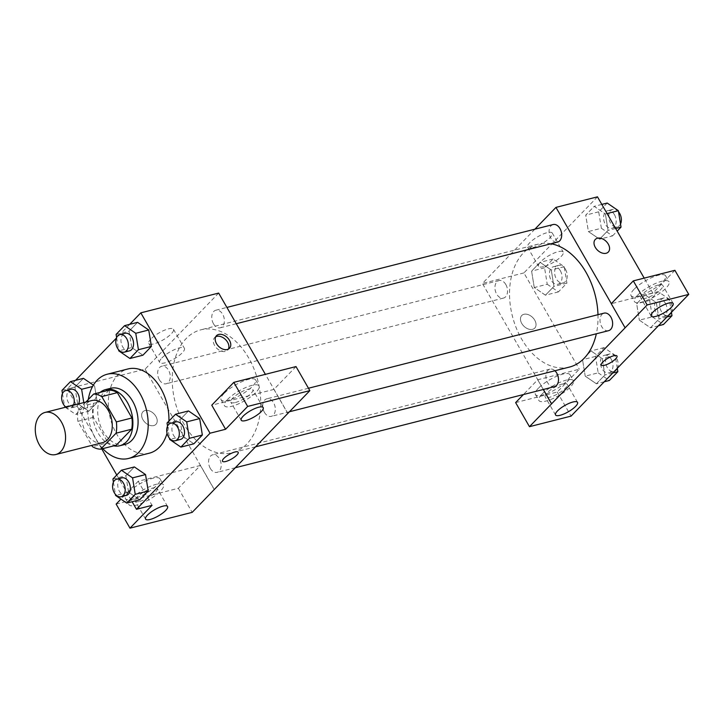 <?xml version="1.0" encoding="UTF-8"?>
<svg xmlns="http://www.w3.org/2000/svg" width="725" height="725" viewBox="0 0 725 725"><rect width="100%" height="100%" fill="white"/><g stroke="black" fill="none" stroke-linecap="round" stroke-linejoin="round"><path stroke-width="0.54" stroke-dasharray="3.62 2.72" d="M102.479 442.667A21.723 14.627 75.7 0 1 82.958 425.212A21.723 14.627 75.7 0 1 91.776 400.562M85.876 402.058L78.137 410.06A28.039 18.877 75.7 0 0 77.892 421.307L91.74 445.395M116.199 445.232A28.039 18.877 75.7 0 1 108.025 442.694L92.456 446.645M109.185 390.095L93.706 406.109A28.039 18.877 75.7 0 0 93.462 417.355L108.025 442.694M100.141 392.397A28.964 19.503 -104.3 0 0 93.797 422.458A28.964 19.503 -104.3 0 0 113.716 445.857M125.017 444.416A28.964 19.503 75.7 0 1 98.99 421.143A28.964 19.503 75.7 0 1 110.753 388.274M93.706 406.109L78.137 410.06M93.462 417.355L77.892 421.307M102.769 448.639A43.446 29.245 75.7 0 1 88.26 399.593M168.907 421.089A43.446 29.245 75.7 0 1 167.058 433.251M149.341 453.179A43.446 29.245 75.7 0 1 110.291 418.271A43.446 29.245 75.7 0 1 127.944 368.962M129.693 324.347L116.372 338.122M75.554 380.335L67.262 388.917L101.745 448.902M116.77 475.02L132.122 501.727M167.04 423.019L180.017 419.73L188.509 410.939L180.017 419.73L182.691 436.151L193.856 443.8L182.691 436.151L169.713 439.45M112.91 479.017L125.878 475.718L134.37 466.936L125.878 475.718L128.552 492.148L139.726 499.797L128.552 492.148L115.583 495.447M61.96 390.422L74.938 387.123L83.429 378.341L74.938 387.123L77.611 403.553L88.776 411.202L97.268 402.411L94.594 385.981L93.362 385.138L94.594 385.981L92.573 386.498M116.1 334.424L129.068 331.135L137.56 322.344L129.068 331.135L131.742 347.565L142.916 355.205L131.742 347.565L118.773 350.855M145.1 410.531A9.053 6.181 44 0 0 142.925 411.764A9.053 6.181 44 0 0 145.136 422.494A9.053 6.181 44 0 0 155.938 424.343A9.053 6.181 44 0 0 154.933 414.945A9.053 6.181 44 0 0 145.1 410.531A9.053 6.181 -136 0 1 154.933 414.945A9.053 6.181 -136 0 1 155.938 424.343A9.053 6.181 -136 0 1 145.136 422.494A9.053 6.181 -136 0 1 142.925 411.755A9.053 6.181 -136 0 1 145.109 410.531M116.136 504.083L178.323 488.287L200.39 465.468L214.228 489.538M200.39 465.468L138.203 481.264L152.042 505.343M218.651 293.072L145.1 369.152L67.262 388.917M145.1 369.152L214.319 489.52M128.461 492.347A19.91 5.655 150.1 0 0 125.47 498.646A19.91 5.655 150.1 0 0 145.553 493.625A19.91 5.655 150.1 0 0 159.998 478.799A19.91 5.655 150.1 0 0 146.677 480.421A19.91 5.655 150.1 0 0 128.461 492.347M138.203 481.264L120.939 499.117M131.923 498.365A19.91 5.655 -29.9 0 1 150.138 486.439A19.91 5.655 -29.9 0 1 163.46 484.817A19.91 5.655 -29.9 0 1 149.015 499.643A19.91 5.655 -29.9 0 1 128.932 504.663A19.91 5.655 -29.9 0 1 131.923 498.365M139.762 501.401A12.669 3.598 150.1 0 0 152.087 495.184A12.669 3.598 150.1 0 0 157.18 488.423A12.669 3.598 150.1 0 0 152.631 488.079A12.669 3.598 150.1 0 0 140.306 494.296A12.669 3.598 150.1 0 0 135.212 501.057A12.669 3.598 150.1 0 0 139.762 501.401M178.323 488.287L192.17 512.367M150.909 338.974A14.237 4.042 150.1 0 0 148.77 343.478A14.237 4.042 150.1 0 0 163.134 339.889A14.237 4.042 150.1 0 0 173.456 329.286A14.237 4.042 150.1 0 0 163.932 330.446A14.237 4.042 150.1 0 0 150.909 338.974M161.847 357.996A14.237 4.042 -29.9 0 1 174.87 349.468A14.237 4.042 -29.9 0 1 184.395 348.299A14.237 4.042 -29.9 0 1 174.073 358.911A14.237 4.042 -29.9 0 1 159.708 362.5A14.237 4.042 -29.9 0 1 161.847 357.996M296.008 366.569L273.941 389.388L211.754 405.184M273.941 389.388L287.78 413.468M287.843 413.404L265.386 374.345M215.697 336.79A9.053 6.181 44 0 0 214.618 337.605A9.053 6.181 44 0 0 215.624 347.003A9.053 6.181 44 0 0 225.457 351.417A9.053 6.181 44 0 0 227.632 350.184A9.053 6.181 44 0 0 228.411 349.078M224.079 393.448A19.91 5.655 150.1 0 0 221.089 399.747A19.91 5.655 150.1 0 0 241.171 394.726A19.91 5.655 150.1 0 0 255.617 379.9A19.91 5.655 150.1 0 0 242.295 381.522A19.91 5.655 150.1 0 0 224.079 393.448M227.541 399.466A19.91 5.655 -29.9 0 1 245.757 387.54A19.91 5.655 -29.9 0 1 259.079 385.917A19.91 5.655 -29.9 0 1 244.633 400.744A19.91 5.655 -29.9 0 1 224.551 405.764A19.91 5.655 -29.9 0 1 227.541 399.466M235.38 402.502A12.669 3.598 150.1 0 0 247.705 396.285A12.669 3.598 150.1 0 0 252.798 389.524A12.669 3.598 150.1 0 0 248.249 389.18A12.669 3.598 150.1 0 0 235.915 395.397A12.669 3.598 150.1 0 0 230.831 402.157A12.669 3.598 150.1 0 0 235.38 402.502M238.181 452.246L238.181 452.237A9.053 2.574 150.1 0 0 229.046 454.521A9.053 2.574 150.1 0 0 222.484 461.263L222.484 461.263M213.476 323.758A9.053 6.09 75.7 0 1 215.851 310.228A9.053 6.09 75.7 0 1 223.98 317.505A9.053 6.09 75.7 0 1 220.309 327.772A9.053 6.09 75.7 0 1 213.476 323.758M210.286 468.341A9.053 6.09 75.7 0 1 212.661 454.82A9.053 6.09 75.7 0 1 219.485 458.834A9.053 6.09 75.7 0 1 217.119 472.365A9.053 6.09 75.7 0 1 210.286 468.341M264.426 412.353A9.053 6.09 75.7 0 1 266.791 398.822A9.053 6.09 75.7 0 1 273.615 402.846A9.053 6.09 75.7 0 1 271.25 416.368A9.053 6.09 75.7 0 1 264.426 412.353M159.346 379.746A9.053 6.09 75.7 0 1 161.711 366.225A9.053 6.09 75.7 0 1 168.544 370.239A9.053 6.09 75.7 0 1 166.17 383.77A9.053 6.09 75.7 0 1 159.346 379.746M184.268 424.614A63.428 42.703 75.7 0 1 200.861 329.821A63.428 42.703 75.7 0 1 248.693 357.978A63.428 42.703 75.7 0 1 232.1 452.772A63.428 42.703 75.7 0 1 184.268 424.614M597.98 314.695A63.428 42.703 75.7 0 1 596.331 333.79M569.406 367.086A63.428 42.703 75.7 0 1 512.394 316.127A63.428 42.703 75.7 0 1 538.168 244.135A63.428 42.703 75.7 0 1 551.036 243.754M553.148 224.542A9.053 6.09 -104.3 0 0 550.783 238.072A9.053 6.09 -104.3 0 0 557.607 242.087M554.417 386.67A9.053 6.09 75.7 0 1 546.287 379.402A9.053 6.09 75.7 0 1 549.967 369.125A9.053 6.09 75.7 0 1 554.933 370.765M608.556 330.682A9.053 6.09 75.7 0 1 600.418 323.413A9.053 6.09 75.7 0 1 604.097 313.137M505.842 284.553A9.053 6.09 75.7 0 1 503.476 298.084A9.053 6.09 75.7 0 1 495.338 290.807A9.053 6.09 75.7 0 1 499.017 280.539A9.053 6.09 75.7 0 1 505.842 284.553M625.168 327.754L611.302 303.639M534.878 229.182L482.406 283.457L543.369 389.479M617.002 356.011L616.993 356.002A9.053 2.574 150.1 0 0 616.993 356.002A9.053 2.574 150.1 0 0 613.749 355.767A9.053 2.574 150.1 0 0 604.94 360.198A9.053 2.574 150.1 0 0 601.306 365.028L601.306 365.028M562.582 383.942A12.669 3.598 150.1 0 0 550.257 390.159A12.669 3.598 150.1 0 0 545.164 396.91A12.669 3.598 150.1 0 0 549.713 397.255A12.669 3.598 150.1 0 0 562.047 391.038A12.669 3.598 150.1 0 0 567.131 384.277A12.669 3.598 150.1 0 0 562.582 383.942M541.883 394.219A19.91 5.655 -29.9 0 1 560.09 382.292A19.91 5.655 -29.9 0 1 573.412 380.67A19.91 5.655 -29.9 0 1 558.966 395.497A19.91 5.655 -29.9 0 1 538.893 400.526A19.91 5.655 -29.9 0 1 541.883 394.219M538.421 388.201A19.91 5.655 150.1 0 0 535.431 394.509A19.91 5.655 150.1 0 0 555.504 389.479A19.91 5.655 150.1 0 0 569.95 374.653A19.91 5.655 150.1 0 0 556.628 376.275A19.91 5.655 150.1 0 0 538.421 388.201M658.2 285.043A12.669 3.598 150.1 0 0 645.875 291.26A12.669 3.598 150.1 0 0 640.782 298.011A12.669 3.598 150.1 0 0 653.56 294.821A12.669 3.598 150.1 0 0 662.75 285.378A12.669 3.598 150.1 0 0 658.2 285.043M637.493 295.32A19.91 5.655 -29.9 0 1 655.708 283.393A19.91 5.655 -29.9 0 1 669.03 281.771A19.91 5.655 -29.9 0 1 654.584 296.597A19.91 5.655 -29.9 0 1 634.502 301.627A19.91 5.655 -29.9 0 1 637.493 295.32M634.04 289.302A19.91 5.655 150.1 0 0 631.04 295.61A19.91 5.655 150.1 0 0 651.123 290.58A19.91 5.655 150.1 0 0 665.568 275.754A19.91 5.655 150.1 0 0 652.246 277.376A19.91 5.655 150.1 0 0 634.04 289.302M674.903 270.316L652.844 293.136L611.248 303.702M515.629 402.602L557.226 392.035L579.293 369.215L537.696 379.782L523.414 394.554M557.226 392.035L571.064 416.114M537.696 379.782L543.288 389.506M617.292 368.3L615.172 355.277L604.007 347.628L595.506 356.419L598.188 372.84L585.211 376.139L596.385 383.788L604.877 374.997L602.212 358.567L591.029 350.945L582.537 359.709L585.202 376.139L596.385 383.77M547.239 284.254L558.413 291.894L566.905 283.112L564.231 266.682L553.057 259.033L544.566 267.824L547.239 284.254L534.271 287.544L545.445 295.175M558.413 291.894L545.436 295.193L553.927 286.402L551.254 269.981L540.089 262.332L531.597 271.114L534.271 287.544L545.436 295.193L553.927 286.402L551.272 269.972L540.08 262.35M553.057 259.033L540.089 262.332L531.597 271.114L534.252 287.544M607.197 203.045L598.696 211.827L601.378 228.257L588.401 231.556L599.566 239.196L608.067 230.414L605.384 213.984L594.219 206.362L585.728 215.126L588.392 231.556L599.575 239.178M601.378 228.257L612.543 235.906L599.566 239.196L608.067 230.414L605.402 213.984M671.423 312.303L669.302 299.28L658.137 291.64L649.645 300.422L652.319 316.852L639.35 320.151L650.515 327.772L659.007 319.009L656.342 302.579L645.159 294.957L636.668 303.721L639.332 320.151M597.463 196.837L523.912 272.917L579.293 369.215M652.844 293.136L644.199 278.11M532.703 247.633A14.237 4.042 150.1 0 0 546.559 240.646A14.237 4.042 150.1 0 0 552.278 233.051A14.237 4.042 150.1 0 0 537.923 236.64A14.237 4.042 150.1 0 0 527.592 247.243A14.237 4.042 150.1 0 0 532.703 247.633M523.912 272.917L482.406 283.457M543.641 266.646A14.237 4.042 -29.9 0 1 538.53 266.265A14.237 4.042 -29.9 0 1 548.852 255.662A14.237 4.042 -29.9 0 1 563.216 252.073A14.237 4.042 -29.9 0 1 557.498 259.659A14.237 4.042 -29.9 0 1 543.641 266.646M595.288 239.458L595.288 239.449A9.053 6.181 44 0 0 595.288 239.458A9.053 6.181 44 0 0 596.294 248.856A9.053 6.181 44 0 0 606.127 253.27A9.053 6.181 44 0 0 608.302 252.037L608.302 252.037M523.921 314.297A9.053 6.181 44 0 0 521.737 315.529A9.053 6.181 44 0 0 523.957 326.259A9.053 6.181 44 0 0 534.76 328.108A9.053 6.181 44 0 0 533.745 318.71A9.053 6.181 44 0 0 523.921 314.297A9.053 6.181 -136 0 1 533.754 318.71A9.053 6.181 -136 0 1 534.76 328.108A9.053 6.181 -136 0 1 523.957 326.259A9.053 6.181 -136 0 1 521.746 315.529A9.053 6.181 -136 0 1 523.921 314.297M612.543 235.906L617.174 231.112M614.465 214.718A9.053 6.09 75.7 0 1 612.099 228.248A9.053 6.09 75.7 0 1 603.961 220.971A9.053 6.09 75.7 0 1 607.641 210.703A9.053 6.09 75.7 0 1 614.465 214.718M615.661 228.484L608.067 230.414M607.079 213.558L605.384 213.984L594.219 206.335L585.728 215.126L588.401 231.556M601.822 204.405L594.219 206.335M598.696 211.827L585.728 215.126M620.528 223.989A9.053 6.09 75.7 0 1 617.283 226.925A9.053 6.09 75.7 0 1 609.154 219.657A9.053 6.09 75.7 0 1 612.833 209.38A9.053 6.09 75.7 0 1 618.543 211.809M560.334 270.715A9.053 6.09 75.7 0 1 557.96 284.236A9.053 6.09 75.7 0 1 549.831 276.968A9.053 6.09 75.7 0 1 553.51 266.691A9.053 6.09 75.7 0 1 560.334 270.715M566.905 283.112L553.927 286.402M564.231 266.682L551.254 269.981M544.566 267.824L531.597 271.114M565.518 269.392A9.053 6.09 75.7 0 1 563.153 282.922A9.053 6.09 75.7 0 1 555.015 275.645A9.053 6.09 75.7 0 1 558.694 265.377A9.053 6.09 75.7 0 1 565.518 269.392M652.319 316.852L663.484 324.501M665.405 303.313A9.053 6.09 75.7 0 1 663.04 316.843A9.053 6.09 75.7 0 1 654.911 309.566A9.053 6.09 75.7 0 1 658.581 299.298A9.053 6.09 75.7 0 1 665.405 303.313M639.35 320.151L650.515 327.791L659.007 319.009L656.333 302.579L645.159 294.93L636.668 303.721L639.35 320.151M658.391 325.797L650.515 327.791M666.882 317.006L659.007 319.009M669.302 299.28L656.333 302.579M658.137 291.64L645.159 294.93M649.645 300.422L636.668 303.721M671.468 312.584A9.053 6.09 75.7 0 1 668.232 315.52A9.053 6.09 75.7 0 1 660.094 308.252A9.053 6.09 75.7 0 1 663.774 297.975A9.053 6.09 75.7 0 1 670.598 301.999A9.053 6.09 75.7 0 1 671.713 312.013M598.188 372.84L609.353 380.489M611.275 359.301A9.053 6.09 75.7 0 1 608.909 372.831A9.053 6.09 75.7 0 1 600.771 365.563A9.053 6.09 75.7 0 1 604.451 355.286A9.053 6.09 75.7 0 1 611.275 359.301M604.251 381.785L596.385 383.788L604.877 374.997L602.194 358.567L591.029 350.927L582.537 359.709L585.211 376.139M612.743 373.003L604.877 374.997M615.172 355.277L602.194 358.567M604.007 347.628L591.029 350.927M595.506 356.419L582.537 359.709M617.338 368.572A9.053 6.09 75.7 0 1 614.093 371.517A9.053 6.09 75.7 0 1 605.964 364.24A9.053 6.09 75.7 0 1 609.643 353.972A9.053 6.09 75.7 0 1 616.467 357.987A9.053 6.09 75.7 0 1 617.573 368.01M116.607 337.56L118.592 349.74M129.494 350.846A9.053 6.09 75.7 0 1 121.356 343.568A9.053 6.09 75.7 0 1 125.035 333.301M129.068 331.135L131.742 347.565M65.286 407.296L75.808 414.492L84.299 405.71L83.792 402.593M62.468 393.548L64.453 405.728M78.59 403.916A9.053 6.09 75.7 0 1 75.355 406.834A9.053 6.09 75.7 0 1 67.226 399.566A9.053 6.09 75.7 0 1 70.905 389.289M74.938 387.123L77.611 403.553L64.634 406.852M77.611 403.553L88.776 411.202L75.808 414.492M88.776 411.202L97.268 402.411L84.299 405.71M97.268 402.411L94.594 385.981M73.406 405.23A9.053 6.09 75.7 0 1 70.171 408.157A9.053 6.09 75.7 0 1 65.93 407.124M167.547 426.155L169.532 438.335M180.434 439.441A9.053 6.09 75.7 0 1 172.305 432.163A9.053 6.09 75.7 0 1 175.976 421.896M180.017 419.73L182.691 436.151M113.417 482.143L115.402 494.323M126.304 495.429A9.053 6.09 75.7 0 1 118.166 488.161A9.053 6.09 75.7 0 1 121.845 477.884M125.878 475.718L128.552 492.148M125.47 498.646L128.932 504.663M159.998 478.799L163.46 484.817M167.566 506.476L157.18 488.423M145.589 519.109L135.212 501.057M148.77 343.478L159.708 362.5M173.456 329.286L184.395 348.299M216.476 335.684L214.618 337.605M229.49 348.272L227.632 350.184M221.089 399.747L224.551 405.764M255.617 379.9L259.079 385.917M263.184 407.577L252.798 389.524M241.208 420.21L230.831 402.157M538.168 244.135L200.861 329.821M255.617 446.799L232.1 452.772M220.309 327.772L236.268 323.722M215.851 310.228L226.898 307.418M549.967 369.125L212.661 454.82M235.389 467.716L217.119 472.365M308.469 388.237L266.791 398.822M289.447 411.746L271.25 416.368M499.017 280.539L161.711 366.225M503.476 298.084L166.17 383.77M577.517 402.339L567.131 384.277M555.549 414.972L545.164 396.91M535.431 394.509L538.893 400.526M569.95 374.653L573.412 380.67M673.135 303.44L662.75 285.378M651.168 316.073L640.782 298.011M631.04 295.61L634.502 301.627M665.568 275.754L669.03 281.771M527.592 247.243L538.53 266.265M552.278 233.051L563.216 252.073M612.833 209.38L607.641 210.703M617.283 226.925L612.099 228.248M558.694 265.377L553.51 266.691M563.153 282.922L557.96 284.236M663.774 297.975L658.581 299.298M668.232 315.52L663.04 316.843M609.643 353.972L604.451 355.286M614.093 371.517L608.909 372.831M75.355 406.834L70.171 408.157"/><path stroke-width="1.09" d="M61.453 422.068A21.723 14.627 75.7 0 1 55.771 454.53A21.723 14.627 75.7 0 1 36.25 437.084A21.723 14.627 75.7 0 1 45.077 412.425A21.723 14.627 75.7 0 1 61.453 422.068M45.077 412.425L91.776 400.562A21.723 14.627 75.7 0 1 108.161 410.205A21.723 14.627 75.7 0 1 102.479 442.667L55.771 454.53M131.932 417.962A28.039 18.877 75.7 0 1 131.687 429.218L116.199 445.232L100.639 449.183L116.118 433.169A28.039 18.877 75.7 0 0 116.363 421.923L131.932 417.962L117.359 392.633A28.039 18.877 75.7 0 0 109.185 390.095L93.625 394.047L85.876 402.058M91.74 445.395L92.456 446.645A28.039 18.877 75.7 0 0 100.639 449.183M116.363 421.923L101.799 396.584A28.039 18.877 75.7 0 0 93.625 394.047M131.687 429.218L116.118 433.169M117.359 392.633L101.799 396.584M113.716 445.857A28.964 19.503 -104.3 0 0 119.824 445.73A28.964 19.503 -104.3 0 0 126.54 441.733A28.964 19.503 -104.3 0 0 129.829 407.459A28.964 19.503 -104.3 0 0 105.569 389.588A28.964 19.503 -104.3 0 0 100.141 392.397M105.569 389.588L110.753 388.274A28.964 19.503 75.7 0 1 132.593 401.124A28.964 19.503 75.7 0 1 131.733 440.419A28.964 19.503 75.7 0 1 125.017 444.416L119.824 445.73M88.26 399.593A43.446 29.245 75.7 0 1 107.191 374.236A43.446 29.245 75.7 0 1 139.952 393.521A43.446 29.245 75.7 0 1 128.579 458.454A43.446 29.245 75.7 0 1 102.769 448.639M107.191 374.236L127.944 368.962A43.446 29.245 75.7 0 1 160.705 388.247A43.446 29.245 75.7 0 1 168.907 421.089M167.058 433.251A43.446 29.245 75.7 0 1 149.341 453.179L128.579 458.454M132.122 501.727L136.472 509.294L210.023 433.215L140.813 312.847L129.693 324.347M116.372 338.122L75.554 380.335M101.745 448.902L116.77 475.02M169.532 438.335L169.713 439.45L180.887 447.098L193.856 443.8L202.347 435.018L199.674 418.588L188.509 410.939L175.532 414.238L167.04 423.019L167.547 426.155M115.402 494.323L115.583 495.447L126.748 503.087L139.726 499.797L148.217 491.006L145.544 474.576L134.37 466.936L121.401 470.226L112.91 479.017L113.417 482.143M83.429 378.341L93.362 385.138L83.429 378.341L70.452 381.631L61.96 390.422L62.468 393.548M118.592 349.74L118.773 350.855L129.938 358.503L142.916 355.205L151.407 346.423L148.734 329.993L137.56 322.344L124.591 325.643L116.1 334.424L116.607 337.56M120.939 499.117L116.136 504.083L129.974 528.162L152.042 505.343L136.472 509.294M210.023 433.215L225.593 429.263L211.754 405.184L233.812 382.365L296.008 366.569L309.847 390.639L192.17 512.367L129.974 528.162M163.016 506.141A12.669 3.598 150.1 0 0 150.682 512.357A12.669 3.598 150.1 0 0 145.589 519.109A12.669 3.598 150.1 0 0 158.376 515.919A12.669 3.598 150.1 0 0 167.566 506.476A12.669 3.598 150.1 0 0 163.016 506.141M265.386 374.345L218.651 293.072L140.813 312.847M227.306 349.504A9.053 6.181 -136 0 1 217.482 345.082A9.053 6.181 -136 0 1 216.476 335.684A9.053 6.181 -136 0 1 227.278 337.533A9.053 6.181 -136 0 1 229.49 348.272A9.053 6.181 -136 0 1 227.306 349.504M228.411 349.078A9.053 6.181 44 0 0 225.421 339.454A9.053 6.181 44 0 0 215.697 336.79M258.635 407.242A12.669 3.598 150.1 0 0 246.301 413.458A12.669 3.598 150.1 0 0 241.208 420.21A12.669 3.598 150.1 0 0 253.986 417.02A12.669 3.598 150.1 0 0 263.184 407.577A12.669 3.598 150.1 0 0 258.635 407.242M233.812 382.365L247.66 406.444L309.847 390.639M225.593 429.263L247.66 406.444M222.484 461.263A9.053 2.574 150.1 0 0 228.547 460.52A9.053 2.574 150.1 0 0 236.821 455.101A9.053 2.574 -29.9 0 1 228.538 460.529A9.053 2.574 -29.9 0 1 222.484 461.263A9.053 2.574 -29.9 0 1 229.055 454.53A9.053 2.574 -29.9 0 1 238.181 452.246A9.053 2.574 -29.9 0 1 236.821 455.11A9.053 2.574 150.1 0 0 238.181 452.237M551.036 243.754A63.428 42.703 75.7 0 1 585.999 272.283A63.428 42.703 75.7 0 1 597.98 314.695M596.331 333.79A63.428 42.703 75.7 0 1 569.406 367.086L255.617 446.799M236.268 323.722L557.607 242.087A9.053 6.09 -104.3 0 0 561.286 231.819A9.053 6.09 -104.3 0 0 553.148 224.542L226.898 307.418M554.933 370.765A9.053 6.09 75.7 0 1 556.791 373.148A9.053 6.09 75.7 0 1 554.417 386.67L235.389 467.716M308.469 388.237L604.097 313.137A9.053 6.09 75.7 0 1 610.921 317.151A9.053 6.09 75.7 0 1 608.556 330.682L289.447 411.746M625.168 327.754L529.467 426.681L571.064 416.114L688.75 294.386L647.153 304.953L625.168 327.754M611.302 303.639L555.957 207.386L534.878 229.182M543.369 389.479L551.616 403.834M613.749 355.767A9.053 2.574 -29.9 0 1 617.002 356.011A9.053 2.574 -29.9 0 1 610.432 362.754A9.053 2.574 -29.9 0 1 601.306 365.038A9.053 2.574 -29.9 0 1 604.94 360.207A9.053 2.574 -29.9 0 1 613.749 355.767M572.967 401.994A12.669 3.598 -29.9 0 1 577.517 402.339A12.669 3.598 -29.9 0 1 568.327 411.773A12.669 3.598 -29.9 0 1 555.549 414.972A12.669 3.598 -29.9 0 1 560.643 408.211A12.669 3.598 -29.9 0 1 572.967 401.994M668.586 303.095A12.669 3.598 -29.9 0 1 673.135 303.44A12.669 3.598 -29.9 0 1 663.946 312.874A12.669 3.598 -29.9 0 1 651.168 316.073A12.669 3.598 -29.9 0 1 656.252 309.312A12.669 3.598 -29.9 0 1 668.586 303.095M601.306 365.028A9.053 2.574 150.1 0 0 610.432 362.745A9.053 2.574 150.1 0 0 616.993 356.011M625.086 327.782L611.248 303.702L633.306 280.883L674.903 270.316L688.75 294.386M633.306 280.883L647.153 304.953M523.414 394.554L515.629 402.602L529.467 426.681M543.288 389.506L551.535 403.852M644.199 278.11L597.463 196.837L555.957 207.386M606.127 253.27A9.053 6.181 -136 0 1 596.303 248.847A9.053 6.181 -136 0 1 595.288 239.449A9.053 6.181 -136 0 1 606.091 241.298A9.053 6.181 -136 0 1 608.311 252.037A9.053 6.181 -136 0 1 606.127 253.27M608.302 252.037A9.053 6.181 44 0 0 606.091 241.307A9.053 6.181 44 0 0 595.288 239.449M617.174 231.112L621.035 227.115L618.362 210.685L607.197 203.045L601.822 204.405M621.035 227.115L615.661 228.484M618.362 210.685L607.079 213.558M618.543 211.809A9.053 6.09 75.7 0 1 619.658 213.404A9.053 6.09 75.7 0 1 620.528 223.989M658.391 325.797L663.484 324.501L671.984 315.71L671.423 312.303M671.984 315.71L666.882 317.006M671.713 312.013A9.053 6.09 75.7 0 1 671.468 312.584M604.251 381.785L609.353 380.489L617.845 371.708L617.292 368.3M617.845 371.708L612.743 373.003M617.573 368.01A9.053 6.09 75.7 0 1 617.338 368.572M129.938 358.503L138.43 349.713L135.756 333.292L124.591 325.643M119.843 334.615L125.035 333.301A9.053 6.09 75.7 0 1 131.859 337.315A9.053 6.09 75.7 0 1 129.494 350.846L124.301 352.16A9.053 6.09 75.7 0 1 116.172 344.892A9.053 6.09 75.7 0 1 119.843 334.615A9.053 6.09 75.7 0 1 126.676 338.638A9.053 6.09 75.7 0 1 124.301 352.16M142.916 355.205L151.407 346.423L138.43 349.713M151.407 346.423L148.734 329.993L135.756 333.292M148.734 329.993L137.56 322.344M64.453 405.728L65.286 407.296M83.792 402.593L81.626 389.28L70.452 381.631M65.93 407.124A9.053 6.09 75.7 0 1 61.634 397.853A9.053 6.09 75.7 0 1 65.712 390.612L70.905 389.289A9.053 6.09 75.7 0 1 77.729 393.312A9.053 6.09 75.7 0 1 78.59 403.916M92.573 386.498L81.626 389.28M65.712 390.612A9.053 6.09 75.7 0 1 72.536 394.627A9.053 6.09 75.7 0 1 73.406 405.23M180.887 447.098L189.379 438.308L186.697 421.877L175.532 414.238M170.792 423.21L175.976 421.896A9.053 6.09 75.7 0 1 182.809 425.91A9.053 6.09 75.7 0 1 180.434 439.441L175.251 440.755A9.053 6.09 75.7 0 1 167.113 433.487A9.053 6.09 75.7 0 1 170.792 423.21A9.053 6.09 75.7 0 1 177.616 427.233A9.053 6.09 75.7 0 1 175.251 440.755M193.856 443.8L202.347 435.018L189.379 438.308M202.347 435.018L199.674 418.588L186.697 421.877M199.674 418.588L188.509 410.939M126.748 503.087L135.24 494.305L132.566 477.875L121.401 470.226M116.653 479.207L121.845 477.884A9.053 6.09 75.7 0 1 128.669 481.907A9.053 6.09 75.7 0 1 126.304 495.429L121.111 496.752A9.053 6.09 75.7 0 1 112.982 489.475A9.053 6.09 75.7 0 1 116.653 479.207A9.053 6.09 75.7 0 1 123.486 483.222A9.053 6.09 75.7 0 1 121.111 496.752M139.726 499.797L148.217 491.006L135.24 494.305M148.217 491.006L145.544 474.576L132.566 477.875M145.544 474.576L134.37 466.936"/></g></svg>
